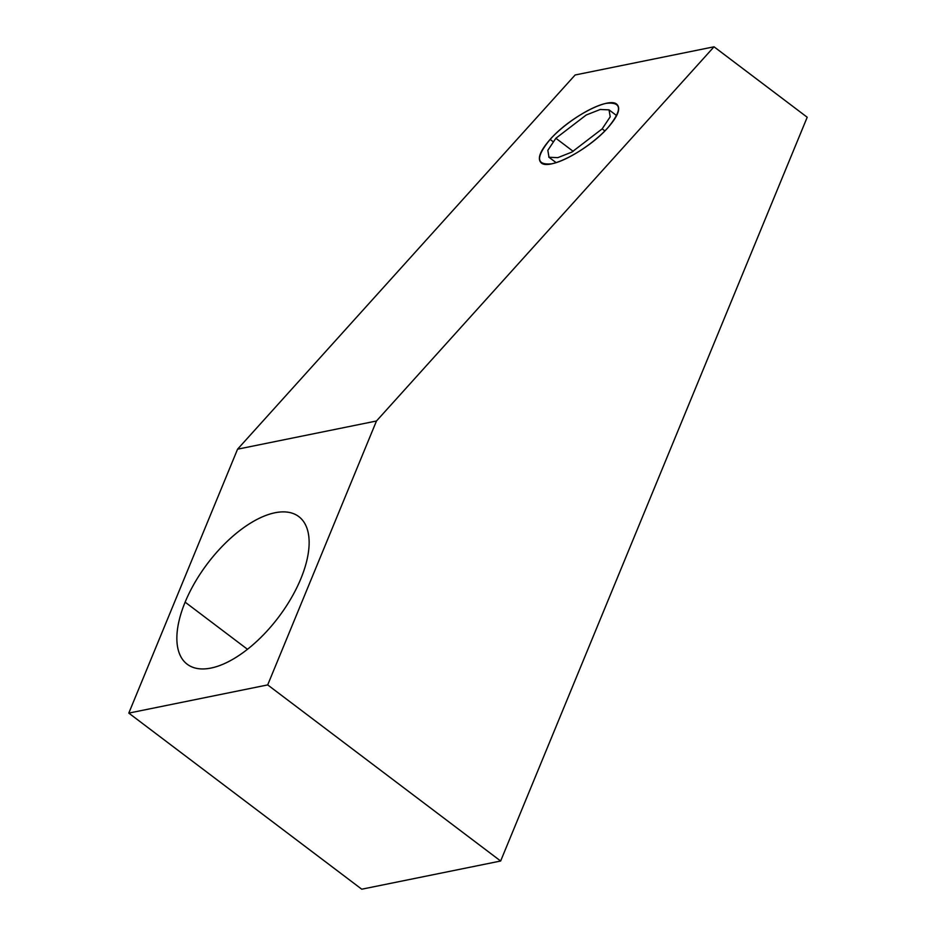 <?xml version="1.0" encoding="UTF-8"?>
<svg xmlns="http://www.w3.org/2000/svg" width="936" height="936" viewBox="0 0 936 936"><rect width="100%" height="100%" fill="white"/><g stroke="black" fill="none" stroke-linecap="round" stroke-linejoin="round"><path stroke-width="1.4" d="M500.643 861.015L361.752 889.2L128.794 713.103L267.696 684.906L500.643 861.015L361.752 889.2L128.794 713.103L267.696 684.906L500.643 861.015L807.206 117.246L500.643 861.015M714.028 46.8L376.471 421.001L267.696 684.906L376.471 421.001L237.569 449.186L575.125 74.985L714.028 46.8L376.471 421.001L237.569 449.186L128.794 713.103L237.569 449.186L575.125 74.985L714.028 46.8L807.206 117.246L714.028 46.8M607.909 127.706C622.51 109.851 621.972 101.731 606.294 103.334C590.944 106.353 564.607 123.271 550.134 139.429C535.532 157.283 536.071 165.403 551.749 163.8C567.099 160.781 593.436 143.851 607.909 127.706C618.181 115.924 621.095 108.061 616.637 104.107C608.412 96.817 569.076 117.702 550.134 139.429L553.024 141.617L550.134 139.429C539.861 151.199 536.948 159.073 541.406 163.028C549.631 170.317 588.966 149.421 607.909 127.706M185.129 602.152A92.524 44.507 127.1 0 1 275.008 512.752A92.524 44.507 127.1 0 1 300.877 578.659A92.524 44.507 127.1 0 1 210.998 668.07A92.524 44.507 127.1 0 1 185.129 602.152L247.49 649.292L185.129 602.152A92.524 44.507 -52.9 0 0 187.2 664.221A92.524 44.507 -52.9 0 0 300.877 578.659A92.524 44.507 -52.9 0 0 298.795 516.602A92.524 44.507 -52.9 0 0 185.129 602.152M604.878 130.911L602.176 128.864L610.213 116.801L609.032 109.875L600.245 109.477L586.193 115.023L555.867 138.259L573.206 151.375L555.867 138.259L547.829 150.322L549.011 157.26L557.798 157.657L571.849 152.1L602.176 128.864L604.878 130.911M616.66 115.619L609.289 110.05M556.136 162.653L548.753 157.084"/></g></svg>
